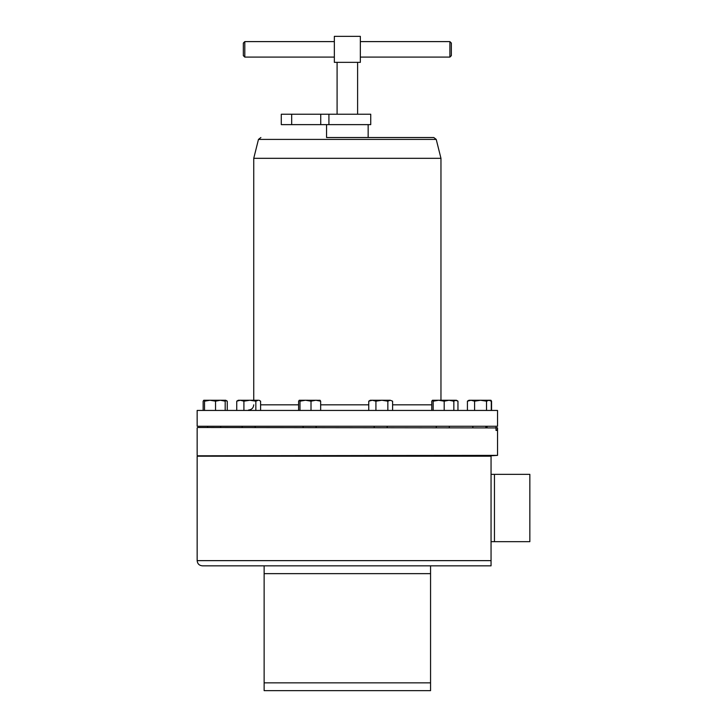 <?xml version="1.0" encoding="UTF-8"?>
<svg xmlns="http://www.w3.org/2000/svg" width="727" height="727" viewBox="0 0 727 727"><rect width="100%" height="100%" fill="white"/><g stroke="black" fill="none" stroke-linecap="round" stroke-linejoin="round"><path stroke-width="1.09" d="M347.352 114.221L370.734 114.221L370.734 124.626L281.285 124.626L281.285 114.221L347.352 114.221M244.799 57.088L243.336 55.634L243.336 43.066L244.799 41.612L244.799 57.088L334.347 57.088M449.904 41.612L451.358 43.066L451.358 55.634L449.904 57.088L449.904 41.612L360.347 41.612M357.602 114.221L357.602 62.349M337.092 114.221L337.092 62.349M491.052 561.744L491.052 565.833L430.557 565.833L430.557 690.65L264.137 690.65L264.137 565.833L202.36 565.833C199.198 565.524 197.462 563.798 197.153 560.635L491.052 560.635L491.052 456.211L197.153 456.211L197.153 560.635M491.052 565.833L491.052 560.635M197.153 456.211L491.052 456.211M494.46 474.349L491.052 474.349L491.052 541.67L529.847 541.67L529.847 474.349L494.46 474.349L494.46 541.67M197.571 455.793L497.541 455.375L497.541 427.921L497.141 430.411L496.014 430.411L496.668 430.411M497.541 455.375L491.052 455.793M197.571 427.503L496.014 427.921L197.571 427.503M326.55 137.521L433.81 137.521L326.55 137.521L326.55 124.626M497.541 426.258L197.153 426.258L497.541 426.258L497.541 410.446L197.153 410.446L197.153 426.258M197.153 410.446L497.541 410.446M260.893 137.521L258.467 139.411L436.227 139.411L440.962 158.322L253.741 158.322L253.741 400.25M444.197 410.028L444.197 401.177L449.013 400.25L453.839 401.177L453.139 400.25M453.839 410.028L453.839 401.177M433.174 410.028L433.174 401.177L438.681 400.25L444.197 401.177M431.783 410.028L431.783 401.177L432.474 400.25L433.174 401.177M432.474 400.25L455.575 400.25L457.955 401.177L456.429 400.25L453.194 401.177M497.141 427.921L495.605 427.503M496.723 427.503L497.541 427.921M264.137 565.833L430.557 565.833M496.014 430.411L496.014 427.921M457.955 410.028L457.955 401.177M249.87 400.25L238.274 400.25L236.748 401.177L240.328 400.25L243.908 401.177L249.87 400.25L255.84 401.177L258.221 400.25L249.87 400.25M259.076 400.25L260.602 401.177L259.076 400.25M236.748 410.028L236.748 401.177M243.908 410.028L243.908 401.177M260.602 410.028L260.602 401.177M255.84 410.028L255.84 401.177M320.098 400.295L299.288 400.25L299.987 401.177L305.494 400.25L311.011 401.177L315.827 400.25L320.652 401.177L319.953 400.25M299.288 400.25L298.597 401.177L298.597 410.028M299.987 410.028L299.987 401.177M311.011 410.028L311.011 401.177M320.652 410.028L320.652 401.177M489.762 400.25L480.556 400.25L486.527 401.177L488.907 400.25L491.288 401.177L489.762 400.25L491.007 400.295M471.014 400.25L468.96 400.25L467.425 401.177L471.014 400.25L480.556 400.25L474.595 401.177L471.014 400.25M486.527 410.028L486.527 401.177M491.288 410.028L491.288 401.177M474.595 410.028L474.595 401.177M467.425 410.028L467.425 401.177M224.588 400.268L227.269 401.177L225.743 400.25L203.76 400.25L204.523 401.177L210.039 400.25L215.546 401.177L220.372 400.25L225.188 401.177L224.498 400.25M227.269 410.028L227.269 401.177M390.226 400.25L372.333 400.25L375.923 401.177L381.884 400.25L387.845 401.177L390.226 400.25L392.607 401.177L390.226 400.25M370.279 400.25L372.333 400.25L368.753 401.177L370.279 400.25M375.923 410.028L375.923 401.177M387.845 410.028L387.845 401.177M368.753 410.028L368.753 401.177M392.607 410.028L392.607 401.177M476.412 400.25L480.556 400.25M491.025 400.995L491.561 401.177L490.87 400.25M491.561 410.028L491.561 401.177M203.142 410.028L203.142 401.177L203.833 400.25M204.523 410.028L204.523 401.177M215.546 410.028L215.546 401.177M225.188 410.028L225.188 401.177M334.347 62.349L334.347 36.35L360.347 36.35L360.347 62.349L334.347 62.349M320.652 404.83L368.753 404.83M392.607 404.83L431.783 404.83M260.602 404.83L298.597 404.83M264.137 573.639L430.557 573.639M264.137 682.853L430.557 682.853M291.681 114.221L291.681 124.626M320.734 114.221L320.734 124.626M328.922 114.221L328.922 124.626M449.313 427.503L449.313 426.667M244.799 41.612L334.347 41.612M207.658 427.503L207.658 426.667M487.035 427.503L487.035 426.667M374.178 427.503L374.178 426.667M485.863 427.503L485.863 426.667M303.123 427.503L303.123 426.667M242.173 427.503L242.173 426.667M368.153 124.626L368.153 137.521M258.467 139.411L253.741 158.322M440.962 158.322L440.962 400.25M253.741 404.83C253.432 407.983 251.696 409.719 248.543 410.028M436.227 139.411L433.81 137.521M197.153 455.375L197.153 427.921M255.177 427.503L255.177 426.667M316.127 427.503L316.127 426.667M472.859 427.503L472.859 426.667M387.182 427.503L387.182 426.667M220.663 427.503L220.663 426.667M360.347 57.088L449.904 57.088M436.309 427.503L436.309 426.667"/></g></svg>
